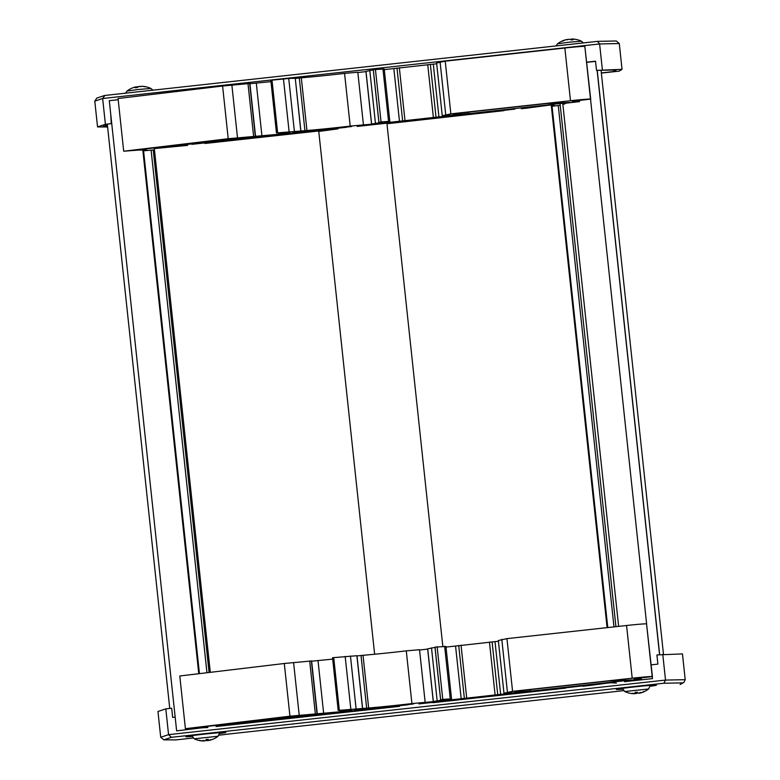<?xml version="1.0" encoding="UTF-8"?>
<svg xmlns="http://www.w3.org/2000/svg" width="780" height="780" viewBox="0 0 780 780"><rect width="100%" height="100%" fill="white"/><g stroke="black" fill="none" stroke-linecap="round" stroke-linejoin="round"><path stroke-width="1.17" d="M663.478 654.283L601.058 70.278M624.546 681.681L652.46 678.61L652.294 677.059M646.63 623.99L590.577 99.587M618.637 626.369L562.741 103.34M607.776 627.559L551.938 105.076M448.656 700.996L612.953 682.481M607.093 627.637L551.245 104.998M442.806 646.24L386.938 123.493M216.089 726.531L380.425 708.454M374.634 654.245L318.718 130.982M210.298 672.341L154.284 148.19M199.446 673.637L143.491 150.062M118.189 99.704L109.288 100.678L176.631 730.86L204.516 727.535M198.764 673.715L142.808 150.062M169.748 708.435L107.299 124.088M595.54 61.376L586.765 62.341M107.611 126.984L97.549 126.916L105.407 124.293L111.267 123.649L110.75 114.436M586.755 62.166L595.52 61.201L596.505 70.376L616.258 69.966L613.811 71.545L601.341 72.92M596.505 70.376L622.04 69.332L619.261 71.126L601.361 73.086M107.542 126.311L103.379 126.282L107.396 124.946M602.365 69.732L599.606 43.943L619.291 43.543L616.356 40.989L597.509 41.369L599.606 43.943L102.648 98.514L105.407 124.293M613.811 71.545L613.645 70.024M597.509 41.369L104.891 95.453L102.648 98.514L94.789 101.137L96.779 98.095L104.344 95.56M622.04 69.332L619.291 43.543M97.549 126.916L94.789 101.137M175.948 739.898L193.06 738.026L175.948 739.898L163.936 739.82L171.424 737.315L663.858 683.251L682.617 682.87L683.894 682.412L685.21 679.682L682.451 653.903L656.906 654.947L657.891 664.111L651.163 664.852M175.159 717.112L172.653 717.385L171.678 708.221L165.818 708.864L157.96 711.487L160.709 737.275L163.936 739.82M165.818 708.864L168.568 734.643L160.709 737.275M662.766 654.303L665.525 680.082L168.568 734.643L171.424 737.315M224.757 734.458L623.493 690.67M191.948 736.486A20.173 0.595 -6.1 0 1 185.884 736.759A20.173 0.595 -6.1 0 1 185.786 736.71A20.173 0.595 -6.1 0 1 205.784 733.98A20.173 0.595 -6.1 0 1 225.907 732.43A20.173 0.595 -6.1 0 1 219.833 733.502M622.469 689.218A20.173 0.595 -6.1 0 1 616.414 689.491A20.173 0.595 -6.1 0 1 616.307 689.442A20.173 0.595 -6.1 0 1 636.304 686.702A20.173 0.595 -6.1 0 1 656.428 685.152A20.173 0.595 -6.1 0 1 650.354 686.234M224.698 734.545L219.131 735.16L224.698 734.545M682.617 682.87L680.092 684.548L683.894 682.412M175.89 739.908L163.595 739.84M663.858 683.251L665.525 680.082L685.21 679.682M312.956 714.548L291.798 716.157L196.794 727.516L334.942 712.598L312.956 714.548M408.057 704.769L253.617 721.802L408.057 704.769M418.938 703.901L576.547 686.605L418.909 703.599M530.702 691.109L517.072 691.87L514.566 691.402L517.822 690.943L608.4 680.999L632.239 679.877L530.702 691.109L530.536 689.549M447.895 699.611L447.964 700.196L522.502 691.938L505.586 693.381L511.583 692.562L503.977 693.215L512.577 691.343L632.2 678.2A18.262 0.536 -6.1 0 1 652.197 676.601L633.916 678.736L641.297 679.078L627.764 680.638L625.658 681.72M498.42 641.258L455.559 646.035L461.194 698.743M455.559 646.035L446.004 647.088M413.332 703.589L413.917 703.521A52.328 1.54 -6.1 0 1 368.209 708.25L356.762 709.625L354.13 710.404L357.308 710.151L413.38 703.989M588.725 685.093L588.783 685.581L583.03 686.215M249.434 722.836L216.401 726.053M399.555 706.358L266.692 720.944M207.88 727.525L185.406 728.695L289.936 716.196L349.381 710.95L351.809 710.249L339.758 710.785L346.398 709.79L339.349 710.326L368.657 708.006A46.508 1.375 173.9 0 0 411.918 703.57L441.061 700.947L433.27 701.542L444.766 699.592L440.602 699.835L442.767 699.397L450.274 698.919L451.571 699.163L445.985 699.816L447.964 700.196M427.664 649.096L419.562 649.984M495.007 641.638L500.643 694.337M652.46 677.02L646.562 623.893A18.262 0.536 173.9 0 0 626.574 625.501L506.942 638.635L498.342 640.517L503.977 693.215M640.799 677.83L640.926 679.009M616.385 683.066L610.096 682.734L588.783 685.581M565.773 688.106L432.91 702.692M445.936 646.454L451.571 699.163L445.936 646.454L435.026 647.137M437.131 646.688L442.767 699.397M444.639 646.21L450.274 698.919M434.996 647.38L427.703 648.843M311.62 660.943L317.255 713.651L311.62 660.943L284.3 663.497L179.78 675.987L185.406 728.695M332.699 659.12L311.649 661.196M356.879 655.726L333.713 657.628L339.349 710.326M333.713 657.628L332.553 657.784L338.189 710.483L332.553 657.784M345.179 656.409L350.815 709.108M425.168 702.429L419.533 649.721L406.282 650.861A46.508 1.375 -6.1 0 1 363.031 655.298L356.996 655.931M251.238 137.075L230.08 138.684L135.076 150.043L273.224 135.125L251.238 137.075M346.34 127.286L191.899 144.329L346.34 127.286M357.221 126.428L514.829 109.132L357.191 126.116M468.994 113.636L455.354 114.397L452.858 113.919L456.105 113.47L546.692 103.526L570.521 102.404L468.994 113.636L468.829 112.066M386.188 122.138L386.246 122.713L460.785 114.465L443.869 115.908L449.875 115.089L442.26 115.742L450.86 113.861L570.492 100.727A18.262 0.536 -6.1 0 1 590.48 99.128L572.198 101.263L579.579 101.605L566.046 103.165L563.94 104.247M436.712 63.785L393.841 68.562L399.477 121.261M393.841 68.562L384.286 69.605M351.624 126.116L352.199 126.048A52.328 1.54 -6.1 0 1 306.491 130.777L295.045 132.151L292.412 132.922L295.591 132.668L351.663 126.516M527.007 107.62L527.066 108.108L521.313 108.732M187.717 145.363L154.684 148.561M318.767 131.44L337.837 128.885L204.974 143.471M143.559 150.696L147.361 150.277L146.162 150.053L138.918 150.062L123.698 151.213L228.218 138.723L287.674 133.477L290.092 132.775L278.05 133.312L284.68 132.307L277.631 132.853L306.95 130.523A46.508 1.375 173.9 0 0 350.2 126.097L379.343 123.474L371.553 124.059L383.048 122.119L378.885 122.362L381.049 121.914L388.567 121.436L389.854 121.68L384.267 122.343L386.246 122.713M365.947 71.623L357.844 72.511M433.3 64.155L438.925 116.864M590.743 99.547L584.844 46.42A18.262 0.536 173.9 0 0 564.856 48.019L445.234 61.162L436.625 63.034L442.26 115.742M579.091 100.357L579.208 101.527M552.025 105.875L554.678 105.593L551.548 104.998L548.379 105.261L527.066 108.108M504.055 110.633L386.968 123.747M560.225 105.359L552.065 106.255M384.218 68.981L389.854 121.68L384.218 68.981L373.308 69.654M375.414 69.215L381.049 121.914M382.931 68.737L388.567 121.436M373.279 69.907L365.995 71.37M249.912 83.47L255.538 136.168L249.902 83.46L222.593 86.024L118.063 98.514L123.698 151.213M270.982 81.646L249.931 83.713M300.797 130.923L295.259 78.224L288.736 78.468L271.996 80.145L277.631 132.853M271.996 80.145L270.835 80.311L276.471 133.009L270.835 80.311M283.462 78.926L289.097 131.635M363.451 124.956L357.815 72.247L344.565 73.388A46.508 1.375 -6.1 0 1 301.314 77.824L295.288 78.458M154.459 149.887L143.569 150.813M152.88 90.188L150.959 88.481L138.967 89.427L127.043 91.036L125.492 93.191M137.251 87.535L136.695 86.872M137.134 87.029A22.786 10.676 96.2 0 1 137.504 86.843L137.446 87.418M139.054 86.775L137.504 86.843M140.234 86.483L141.755 86.317A23.02 20.953 75.5 0 1 145.197 86.814L145.957 86.794A23.02 22.055 -72.3 0 0 143.403 86.385A23.02 22.055 -72.3 0 0 142.379 86.307L141.677 86.346M140.234 86.385A22.786 8.161 95.3 0 1 141.053 86.678A22.786 10.91 -106.6 0 0 139.825 86.424L138.294 86.638A23.02 6.094 -91.4 0 0 137.348 87.545L135.252 87.789A23.02 9.37 77.7 0 1 136.588 86.843L136.734 87.594M135.837 86.892L136.588 86.843L135.837 86.892A22.786 20.953 105.8 0 0 133.711 87.545A22.786 19.539 -118.9 0 1 135.652 86.921L134.969 87.116L135.652 86.921M583.411 42.91L581.48 41.213L569.488 42.149L557.563 43.768L556.013 45.922M565.539 39.897L566.114 39.721L565.519 39.809A23.02 21.606 64.4 0 0 565.364 39.858A23.02 21.606 64.4 0 0 562.204 41.038L563.092 40.882A23.02 20.28 -88.7 0 1 566.241 39.683L567.791 39.429A22.786 6.776 -107.1 0 0 567.197 39.877A22.786 9.594 94.1 0 1 568.21 39.38L569.79 39.263A23.02 7.527 79.2 0 1 571.135 39.926L573.193 39.731A23.02 10.725 -89.5 0 0 571.467 39.107L572.101 39.01A22.786 21.46 -121.8 0 1 574.373 39.205A22.786 20.202 109.5 0 0 572.267 39.01L572.871 39.068M571.486 39.868L572.101 39.01M570.58 39.468A22.786 9.37 -107.9 0 0 570.17 39.351L570.053 39.351M572.149 39.195L570.58 39.585M562.204 41.038L562.799 41.233L562.204 41.038M191.597 735.267L194.21 738.797L218.117 736.242L219.911 732.245M213.535 738.952L213.71 738.875A23.02 22.854 -174 0 1 210.171 740.161L209.128 740.308A22.786 16.624 71 0 0 210.727 739.635A22.786 18.145 -77.1 0 1 208.855 740.327L207.753 740.327A23.02 4.222 -100.9 0 0 208.231 739.264L206.008 739.489A23.02 0.517 88.9 0 1 205.939 740.512L204.633 740.766A22.786 15.064 69 0 1 202.956 740.444A22.786 13.143 -85 0 0 204.282 740.805L202.985 740.902A23.02 22.474 -128.8 0 1 199.3 740.376L199.076 740.464A23.02 22.971 150.6 0 0 202.81 740.981L203.882 740.99L202.8 740.893M207.548 739.362L207.743 740.366L207.568 739.362M208.708 740.474L209.986 740.23A23.02 22.601 101.7 0 0 212.618 739.342M205.988 739.957L206.788 739.869A23.02 0.634 -101.1 0 0 207.031 740.62L208.357 740.522M204.116 740.883L205.218 740.805M199.651 740.152L199.076 740.464M205.998 739.664L206.72 739.45M622.128 687.999L624.731 691.529L648.638 688.974L650.442 684.967M639.639 693.079L640.692 692.923A23.02 22.971 -168 0 0 644.231 691.626L644.007 691.587A23.02 22.503 117.5 0 1 640.507 692.884L639.23 693.069A22.786 13.25 72.8 0 0 640.468 692.425A22.786 15.161 -81.1 0 1 638.879 693.098L637.553 693.127L637.299 692.143L635.066 692.386A23.02 4.085 88.7 0 0 635.739 693.332L635.739 692.338M640.682 692.835L639.62 693.079M638.264 693.196L639.376 693.186M635.115 693.537L636.47 693.469A23.02 0.497 88.9 0 0 636.529 692.679L637.406 692.591M630.386 693.332A23.02 22.62 -114.5 0 0 633.516 693.712L634.813 693.683M635.719 692.338L635.739 693.332L634.657 693.557A22.786 18.067 65 0 1 632.687 693.274A22.786 16.536 -83.3 0 0 634.384 693.596L633.331 693.673A23.02 22.854 164.7 0 1 629.596 693.167L629.792 693.215M636.529 692.659L637.406 692.562M636.509 692.26L637.338 692.308M644.231 691.626L643.607 691.45M659.666 654.644L597.226 70.356M659.558 654.654L597.119 70.356M615.937 626.662L560.04 103.633M613.977 626.876L558.265 105.573M209.079 672.487L153.241 150.014M206.953 672.74L151.105 150.189M529.006 689.715L529.123 690.807M527.066 689.929L527.173 690.943M518.924 690.817L519.022 691.733M516.984 691.041L517.072 691.87M357.24 709.527L357.308 710.151M458.708 645.489L464.344 698.197M461.048 645.187L466.684 697.895M489.45 642.067L495.076 694.775M492.082 641.823L497.718 694.532M501.793 639.337L507.419 692.035M506.942 638.635L512.577 691.343M626.574 625.501L632.2 678.2M646.562 623.893L652.197 676.601M641.297 679.078L641.16 677.8L641.277 679.068M435.026 647.117L440.651 699.816M427.703 648.804L433.339 701.512M431.506 647.878L437.131 700.586M284.3 663.497L289.936 716.196M293.582 662.503L299.208 715.211M309.689 661.001L315.325 713.71M311.376 660.894L317.011 713.602M317.996 660.494L323.632 713.203M339.7 710.434L339.836 711.74M343.824 710.609L343.931 711.555M349.323 710.356L349.381 710.95M350.444 655.951L356.08 708.649M356.879 655.697L362.505 708.406M361.023 655.492L366.659 708.201M363.031 655.298L368.657 708.006M406.282 650.861L411.918 703.57M467.298 112.242L467.415 113.334M465.348 112.457L465.455 113.47M457.207 113.344L457.314 114.26M455.267 113.558L455.354 114.397M295.523 132.054L295.591 132.668M396.991 68.016L402.626 120.724M399.34 67.714L404.966 120.422M427.732 64.594L433.368 117.302M430.365 64.35L436 117.058M440.076 61.854L445.712 114.562M445.234 61.162L450.86 113.861M564.856 48.019L570.492 100.727M584.844 46.42L590.48 99.128M579.433 100.328L579.569 101.595L579.442 100.328M373.308 69.635L378.944 122.343M365.986 71.331L371.621 124.039M369.788 70.405L375.424 123.103M222.593 86.024L228.218 138.723M231.865 85.03L237.5 137.738M247.972 83.528L253.607 136.237M249.668 83.421L255.294 136.12M256.288 83.021L261.914 135.73M277.982 132.961L278.128 134.267M282.116 133.126L282.214 134.082M287.606 132.883L287.674 133.477M288.736 78.468L294.362 131.176M299.305 78.019L304.941 130.728M301.314 77.824L306.95 130.523M344.565 73.388L350.2 126.097M205.988 739.928L206.778 739.85M207.031 740.62L206.797 739.44M636.47 693.469L636.441 692.26M597.392 41.379L104.812 95.462M434.967 647.127L440.602 699.835M427.635 648.833L433.27 701.542M356.977 655.697L362.612 708.406M373.259 69.654L378.885 122.362M365.927 71.36L371.553 124.059M295.259 78.224L300.895 130.933M150.959 88.481A23.059 23.059 0 0 0 143.403 86.385M135.759 86.912L135.759 86.892A23.059 23.059 0 0 0 127.043 91.036M137.387 87.516L135.301 87.76M145.88 86.785L145.08 86.804M136.675 86.775L136.832 87.584M581.48 41.213A23.059 23.059 0 0 0 572.149 39L572.12 39.01M565.364 39.858A23.059 23.059 0 0 0 557.563 43.768M563.199 40.843L562.292 41.008M573.125 39.721L571.087 39.907M571.331 39.068L571.35 39.887M194.21 738.797A23.059 23.059 0 0 0 203.307 741M213.389 739.001L213.691 738.913A23.059 23.059 0 0 0 218.117 736.242M206.008 739.528L208.201 739.294M624.731 691.529A23.059 23.059 0 0 0 629.616 693.196L629.918 693.225M640.243 693.04A23.059 23.059 0 0 0 648.638 688.974M635.105 692.416L637.309 692.172"/></g></svg>
